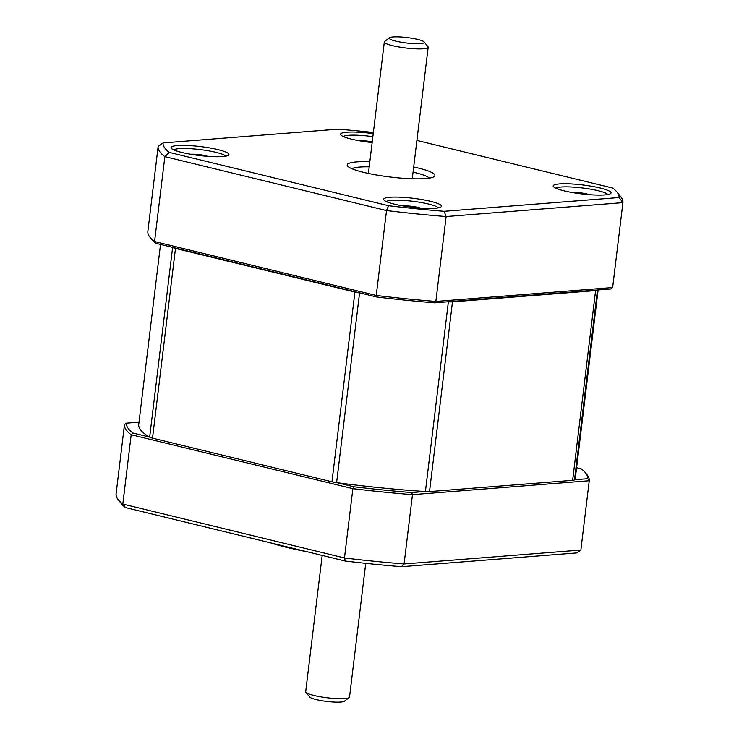 <?xml version="1.0" encoding="UTF-8"?>
<svg xmlns="http://www.w3.org/2000/svg" width="739" height="739" viewBox="0 0 739 739"><rect width="100%" height="100%" fill="white"/><g stroke="black" fill="none" stroke-linecap="round" stroke-linejoin="round"><path stroke-width="1.11" d="M160.52 244.433L138.729 424.509A219.945 34.031 -173.1 0 0 149.472 437.063A219.945 34.031 6.9 0 0 149.657 437.165A8.831 1.367 6.9 0 0 152.511 438.153L331.959 481.8A8.831 1.367 6.9 0 0 336.605 482.641A219.945 34.031 6.9 0 0 337.196 482.715A219.945 34.031 -173.1 0 0 424.851 491.518L411.688 492.553L412.473 494.65L404.085 563.959A234.078 36.211 -173.1 0 1 344.476 557.973L122.803 504.063L125.51 507.582L345.307 561.04A230.54 35.666 -173.1 0 0 401.674 566.693L576.956 552.901L580.863 550.047L404.085 563.959L401.674 566.693M125.51 507.582A230.54 35.666 -173.1 0 1 121.335 503.638L118.286 499.832A234.078 36.211 -173.1 0 1 116.088 493.911L124.475 424.602L126.434 423.17L139.006 422.181M205.784 156.188L205.811 155.92A61.734 37.126 103.7 0 0 202.412 155.061A61.734 37.126 103.7 0 0 201.849 154.978L195.068 154.294A61.734 48.386 -94.5 0 0 192.981 154.211A61.734 48.386 -94.5 0 0 190.625 154.248M206.587 156.262L207.336 156.308A61.734 37.126 -76.3 0 1 207.456 156.326M205.811 155.92A15.454 2.393 -173.1 0 1 207.973 156.363M173.767 149.878A26.502 4.101 -173.1 0 1 179.115 148.65A26.502 4.101 -173.1 0 1 206.652 150.497A26.502 4.101 -173.1 0 1 225.746 156.169M177.369 145.555A29.154 4.508 -173.1 0 1 211.917 148.327A29.154 4.508 -173.1 0 1 228.49 155.218A29.154 4.508 -173.1 0 1 222.624 156.557A29.154 4.508 -173.1 0 1 192.352 154.534A29.154 4.508 -173.1 0 1 171.328 148.299A29.154 4.508 -173.1 0 1 177.369 145.555M416.898 140.438L612.807 188.085A229.663 35.527 -173.1 0 1 616.899 191.964A229.663 35.527 -173.1 0 1 619.07 197.544L444.157 211.308A229.663 35.527 -173.1 0 1 388.603 205.728L169.277 152.391A229.663 35.527 -173.1 0 1 163.023 142.932L337.926 129.168A229.663 35.527 -173.1 0 1 373.371 132.475M559.46 183.919A29.154 4.508 -173.1 0 1 594.017 186.69A29.154 4.508 -173.1 0 1 610.59 193.581A29.154 4.508 -173.1 0 1 604.724 194.92A29.154 4.508 -173.1 0 1 574.443 192.897A29.154 4.508 -173.1 0 1 553.428 186.662A29.154 4.508 -173.1 0 1 559.46 183.919M389.943 197.258A29.154 4.508 -173.1 0 1 424.491 200.029A29.154 4.508 -173.1 0 1 441.063 206.92A29.154 4.508 -173.1 0 1 435.197 208.259A29.154 4.508 -173.1 0 1 404.917 206.236A29.154 4.508 -173.1 0 1 383.901 200.001A29.154 4.508 -173.1 0 1 389.943 197.258M372.151 142.553A29.154 4.508 -173.1 0 1 340.855 134.96A29.154 4.508 -173.1 0 1 346.896 132.216A29.154 4.508 -173.1 0 1 373.232 133.648M413.683 167.014A44.164 6.836 -173.1 0 1 434.218 176.538A44.164 6.836 -173.1 0 1 425.331 178.579A44.164 6.836 -173.1 0 1 379.458 175.503A44.164 6.836 -173.1 0 1 347.607 166.063A44.164 6.836 -173.1 0 1 356.761 161.896A44.164 6.836 -173.1 0 1 369.833 161.712M444.157 211.308L446.125 216.545L622.912 202.643L612.631 287.545L435.853 301.447L446.125 216.545A234.078 36.211 -173.1 0 1 386.515 210.56L376.243 295.471L154.571 241.551A234.078 36.211 -173.1 0 1 150.054 237.33A234.078 36.211 -173.1 0 1 147.855 231.409L158.137 146.507L163.023 142.932M619.07 197.544L622.912 202.643A234.078 36.211 -173.1 0 0 620.714 196.713L616.899 191.964M169.277 152.391L164.852 156.65A234.078 36.211 -173.1 0 1 158.137 146.507M150.054 237.33L151.578 239.233A232.314 35.943 -173.1 0 0 155.929 243.316L154.571 241.551L164.852 156.65L386.515 210.56L388.603 205.728M555.867 188.242A26.502 4.101 -173.1 0 1 561.206 187.013A26.502 4.101 -173.1 0 1 588.752 188.861A26.502 4.101 -173.1 0 1 607.846 194.533M386.34 201.581A26.502 4.101 -173.1 0 1 391.679 200.352A26.502 4.101 -173.1 0 1 419.225 202.2A26.502 4.101 -173.1 0 1 438.319 207.871M306.953 551.71A95.396 14.762 -173.1 0 1 270.483 542.842M343.293 136.539A26.502 4.101 -173.1 0 1 348.632 135.311A26.502 4.101 -173.1 0 1 372.862 136.66M351.912 168.723A39.749 6.152 -173.1 0 1 359.662 167.069A39.749 6.152 -173.1 0 1 369.214 166.838M413.055 172.15A39.749 6.152 -173.1 0 1 429.405 178.099M424.851 491.518A219.945 34.031 6.9 0 0 425.405 491.555A8.831 1.367 6.9 0 0 429.516 491.592L452.48 301.863A8.831 1.367 -173.1 0 1 448.37 301.826A219.945 34.031 -173.1 0 1 447.806 301.789L434.643 302.824L435.853 301.447A234.078 36.211 -173.1 0 1 376.243 295.471L376.659 296.995L360.152 292.986A219.945 34.031 -173.1 0 1 359.57 292.912A8.831 1.367 -173.1 0 1 354.923 292.062L331.959 481.8M447.806 301.789L610.682 288.967L612.631 287.545M155.929 243.316L360.152 292.986M434.643 302.824A232.314 35.943 -173.1 0 1 376.659 296.995M452.48 301.863L595.588 290.603A8.831 1.367 6.9 0 0 597.463 290.094L574.508 479.823A219.945 34.031 6.9 0 0 574.563 479.74A219.945 34.031 -173.1 0 0 575.432 477.357L598.11 289.956M152.511 438.153L175.476 248.424A8.831 1.367 -173.1 0 1 172.612 247.436A219.945 34.031 -173.1 0 1 172.427 247.325M175.476 248.424L354.923 292.062M365.722 563.34L349.538 697.034A22.087 3.418 -173.1 0 1 349.205 697.533A22.087 3.418 -173.1 0 1 344.762 698.549A22.087 3.418 -173.1 0 1 321.825 697.016A22.087 3.418 -173.1 0 1 305.9 692.295A22.087 3.418 -173.1 0 1 305.697 691.732L322.186 555.414M424.14 41.957L427.964 46.705A22.087 3.418 -173.1 0 1 428.167 47.268A22.087 3.418 -173.1 0 1 423.392 48.783A22.087 3.418 -173.1 0 1 398.811 46.973A22.087 3.418 -173.1 0 1 384.326 41.966A22.087 3.418 -173.1 0 1 384.659 41.467L389.499 37.763A17.662 2.734 -173.1 0 1 393.056 36.95A17.662 2.734 -173.1 0 1 417.711 39.426A17.662 2.734 -173.1 0 1 424.14 41.957A17.662 2.734 -173.1 0 1 420.482 43.619A17.662 2.734 -173.1 0 1 399.54 41.938A17.662 2.734 -173.1 0 1 389.499 37.763M429.516 491.592L572.633 480.332A8.831 1.367 6.9 0 0 574.508 479.823M305.9 692.295L309.715 697.043A17.662 2.734 6.9 0 0 322.463 700.821A17.662 2.734 6.9 0 0 340.808 702.05A17.662 2.734 6.9 0 0 344.365 701.237L349.205 697.533M411.688 492.553A232.314 35.943 -173.1 0 1 353.695 486.733L337.196 482.715M576.596 467.713L581.187 468.831A232.314 35.943 -173.1 0 1 585.537 472.914A232.314 35.943 -173.1 0 1 587.717 478.706L574.563 479.74M149.472 437.063L132.965 433.045L131.191 434.754L122.803 504.063A234.078 36.211 -173.1 0 1 118.286 499.832M132.965 433.045A232.314 35.943 -173.1 0 1 126.434 423.17M587.874 194.551L587.911 194.274A61.734 37.126 103.7 0 0 584.503 193.424A61.734 37.126 103.7 0 0 583.939 193.341L577.159 192.657A61.734 48.386 -94.5 0 0 575.071 192.574A61.734 48.386 -94.5 0 0 572.725 192.611M587.911 194.274A15.454 2.393 -173.1 0 1 590.064 194.727M588.678 194.616L589.426 194.671A61.734 37.126 -76.3 0 1 589.546 194.69M124.475 424.602A234.078 36.211 -173.1 0 0 131.191 434.754L352.863 488.664L344.476 557.973L345.307 561.04M419.161 207.964L419.9 208.01A61.734 37.126 -76.3 0 1 420.02 208.028M353.695 486.733L352.863 488.664A234.078 36.211 -173.1 0 0 412.473 494.65L589.251 480.738L587.717 478.706M585.537 472.914L587.062 474.817A234.078 36.211 -173.1 0 1 589.251 480.738L580.863 550.047M418.348 207.89L418.385 207.613A15.454 2.393 -173.1 0 1 420.537 208.065M418.385 207.613A61.734 37.126 103.7 0 0 414.985 206.763A61.734 37.126 103.7 0 0 414.413 206.68L407.632 205.996A61.734 48.386 -94.5 0 0 405.545 205.913A61.734 48.386 -94.5 0 0 403.198 205.95M372.244 141.777A61.734 37.126 103.7 0 0 371.939 141.722A61.734 37.126 103.7 0 0 371.375 141.639L364.595 140.955A61.734 48.386 -94.5 0 0 362.498 140.872A61.734 48.386 -94.5 0 0 360.152 140.909M194.985 154.941L195.068 154.294M201.849 154.978L201.747 155.8M425.405 491.555L448.37 301.826M359.57 292.912L336.605 482.641M595.588 290.603L572.633 480.332M149.657 437.165L172.612 247.436M583.838 194.163L583.939 193.341M577.085 193.304L577.159 192.657M414.311 207.502L414.413 206.68M407.558 206.643L407.632 205.996M371.274 142.461L371.375 141.639M364.512 141.602L364.595 140.955M384.326 41.966L368.41 173.462M584.503 193.424A61.836 61.836 0 0 0 575.071 192.574M428.167 47.268L412.26 178.764M202.412 155.061A61.836 61.836 0 0 0 192.981 154.211M371.939 141.722A61.836 61.836 0 0 0 362.498 140.872M414.985 206.763A61.836 61.836 0 0 0 405.545 205.913"/></g></svg>
